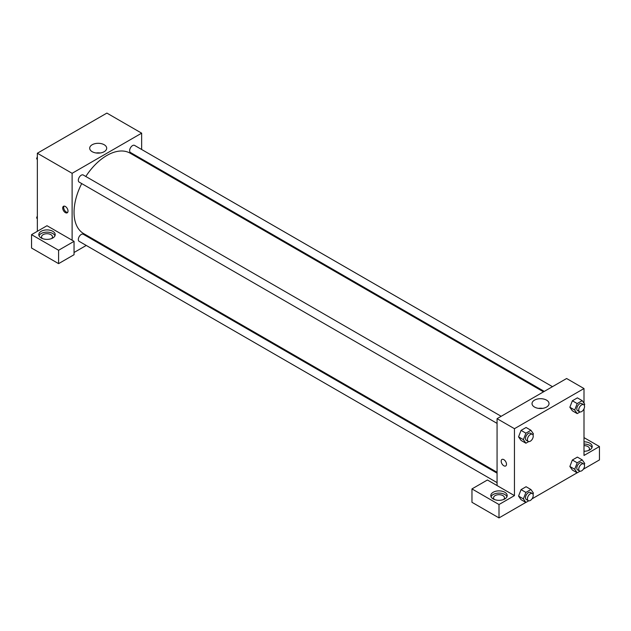 <?xml version="1.0" encoding="UTF-8"?>
<svg xmlns="http://www.w3.org/2000/svg" width="631" height="631" viewBox="0 0 631 631"><rect width="100%" height="100%" fill="white"/><g stroke="black" fill="none" stroke-linecap="round" stroke-linejoin="round"><path stroke-width="0.95" d="M37.347 231.301L37.347 153.238L106.884 113.091L141.652 133.165L141.652 149.484M141.652 158.949L141.652 159.832M104.202 144.744A8.503 4.914 180 0 1 106.694 148.214A8.503 4.914 180 0 1 98.191 153.128A8.503 4.914 180 0 1 89.689 148.214A8.503 4.914 180 0 1 94.934 143.679A8.503 4.914 180 0 1 104.202 144.744M72.115 240.222L47.002 225.724L31.55 234.645L58.596 250.262L74.048 241.342L72.115 240.222L72.115 173.312L37.347 153.238M72.115 173.312L141.652 133.165M100.25 152.978A8.503 4.914 0 0 0 96.133 152.978M65.356 212.623A3.754 2.169 60 0 1 62.903 209.311A3.754 2.169 60 0 1 63.479 206.298A3.754 2.169 60 0 1 67.233 208.467A3.754 2.169 60 0 1 67.233 212.805A3.754 2.169 60 0 1 65.356 212.623M64.023 206.132A3.754 2.169 -120 0 0 66.326 212.055A3.754 2.169 -120 0 0 67.651 212.418M41.204 231.301A8.195 4.732 180 0 1 50.141 230.276A8.195 4.732 180 0 1 55.197 234.645A8.195 4.732 180 0 1 47.002 239.378A8.195 4.732 180 0 1 38.806 234.645A8.195 4.732 180 0 1 41.204 231.301M54.968 235.765A8.195 4.732 0 0 0 49.218 232.318A8.195 4.732 0 0 0 41.204 233.533A8.195 4.732 0 0 0 39.035 235.765M42.372 238.55A5.466 3.155 180 0 1 41.543 236.877A5.466 3.155 180 0 1 44.911 233.967A5.466 3.155 180 0 1 50.866 234.645A5.466 3.155 180 0 1 52.468 236.877A5.466 3.155 180 0 1 51.632 238.55M31.55 234.645L31.55 248.03L58.596 263.64L74.048 254.719L74.048 241.342M58.596 250.262L58.596 263.64M95.21 240.269L94.445 240.711M86.25 245.443L74.048 252.495M497.07 473.163L83.284 234.267A4.101 2.366 120 0 0 80.121 235.363A4.101 2.366 120 0 0 78.331 239.488A4.101 2.366 120 0 0 79.183 241.365L497.07 482.628M552.472 386.669L134.584 145.406A4.101 2.366 120 0 0 131.429 146.502A4.101 2.366 120 0 0 129.639 150.628A4.101 2.366 120 0 0 130.491 152.505L544.277 391.401M501.172 416.294L83.284 175.024A4.101 2.366 120 0 0 80.121 176.12A4.101 2.366 120 0 0 78.331 180.245A4.101 2.366 120 0 0 79.183 182.122L497.07 423.385M81.707 183.582A46.442 26.81 120 0 0 74.048 212.339A46.442 26.81 120 0 0 83.663 233.604L497.07 472.28M543.512 391.843L130.104 153.167A46.442 26.81 120 0 0 85.8 176.483M497.07 485.57L487.416 479.994L471.964 488.915L499.003 504.532L514.454 495.611L497.07 485.57L497.07 418.661L566.614 378.505L583.998 388.546L583.998 403.193M471.964 488.915L471.964 502.3L499.003 517.909L525.836 502.418M532.02 498.853L577.144 472.8M583.328 469.227L599.45 459.92L599.45 446.535L583.998 455.464L583.998 408.825M583.998 445.612A5.466 3.155 180 0 1 587.863 446.535A5.466 3.155 180 0 1 589.457 448.767A5.466 3.155 180 0 1 588.628 450.439M591.965 447.655A8.195 4.732 0 0 0 583.998 444.035M583.998 441.81A8.195 4.732 180 0 1 592.193 446.535A8.195 4.732 180 0 1 583.998 451.268M494.373 499.507A5.466 3.155 180 0 1 493.545 497.835A5.466 3.155 180 0 1 499.003 494.68A5.466 3.155 180 0 1 504.469 497.835A5.466 3.155 180 0 1 503.641 499.507M506.969 496.723A8.195 4.732 0 0 0 501.219 493.284A8.195 4.732 0 0 0 493.213 494.491A8.195 4.732 0 0 0 491.044 496.723M493.213 492.259A8.195 4.732 180 0 1 502.142 491.233A8.195 4.732 180 0 1 507.198 495.611A8.195 4.732 180 0 1 499.003 500.336A8.195 4.732 180 0 1 490.808 495.611A8.195 4.732 180 0 1 493.213 492.259M499.003 504.532L499.003 517.909M583.998 437.614L599.45 446.535M577.199 462.799L572.372 460.007L577.389 457.112L572.372 460.007L569.864 466.475L572.372 470.048L569.864 466.475L574.691 469.267L577.199 462.799L582.216 459.896L584.724 463.469L584.29 464.597M580.039 411.956L577.199 413.597L572.372 410.805L569.856 407.24L572.372 400.772L577.389 397.869L572.372 400.772L577.199 403.556L582.216 400.661L584.724 404.226L584.29 405.354M528.731 441.574L525.899 443.214L521.064 440.422L518.548 436.865L521.064 430.389L526.088 427.495L521.064 430.389L525.899 433.174L530.916 430.279L533.424 433.852L532.982 434.98M525.899 492.417L521.064 489.632L526.088 486.73L521.064 489.632L518.556 496.1L521.064 499.665L518.556 496.1L523.383 498.884L525.899 492.417L530.916 489.522L533.424 493.087L532.982 494.215M514.454 495.611L514.454 428.694L583.998 388.546M546.549 400.133A8.503 4.914 180 0 1 549.041 403.603A8.503 4.914 180 0 1 540.538 408.509A8.503 4.914 180 0 1 532.028 403.603A8.503 4.914 180 0 1 537.281 399.068A8.503 4.914 180 0 1 546.549 400.133M514.454 428.694L497.07 418.661M542.597 408.367A8.503 4.914 0 0 0 538.472 408.367M501.96 459.455A3.754 2.169 -120 0 0 501.385 462.468A3.754 2.169 -120 0 0 503.838 465.773A3.754 2.169 60 0 1 501.377 462.468A3.754 2.169 60 0 1 501.953 459.455A3.754 2.169 60 0 1 505.715 461.624A3.754 2.169 60 0 1 505.715 465.962A3.754 2.169 60 0 1 503.838 465.773A3.754 2.169 -120 0 0 505.715 465.962M525.899 443.214L523.383 439.641L525.899 433.174M532.383 434.309L530.45 433.197A4.101 2.366 120 0 0 527.295 434.294A4.101 2.366 120 0 0 525.505 438.419A4.101 2.366 120 0 0 526.357 440.296L528.289 441.408A4.101 2.366 120 0 0 532.383 439.042A4.101 2.366 120 0 0 532.383 434.309A4.101 2.366 120 0 0 529.228 435.414A4.101 2.366 120 0 0 527.437 439.531A4.101 2.366 120 0 0 528.289 441.408M521.064 440.422L518.556 436.857L523.383 439.641M530.916 430.279L526.088 427.495M577.199 413.597L574.691 410.024L577.199 403.556M583.691 404.692L581.758 403.58A4.101 2.366 120 0 0 578.603 404.676A4.101 2.366 120 0 0 576.813 408.801A4.101 2.366 120 0 0 577.657 410.678L579.589 411.791A4.101 2.366 120 0 0 583.691 409.424A4.101 2.366 120 0 0 583.691 404.692A4.101 2.366 120 0 0 580.528 405.788A4.101 2.366 120 0 0 578.745 409.913A4.101 2.366 120 0 0 579.589 411.791M572.372 410.805L569.864 407.232L574.691 410.024M582.216 400.661L577.389 397.869M528.731 500.817L525.899 502.457L523.383 498.884M532.383 493.552L530.45 492.44A4.101 2.366 120 0 0 527.295 493.537A4.101 2.366 120 0 0 525.505 497.662A4.101 2.366 120 0 0 526.357 499.539L528.289 500.651A4.101 2.366 120 0 0 532.383 498.285A4.101 2.366 120 0 0 532.383 493.552A4.101 2.366 120 0 0 529.228 494.649A4.101 2.366 120 0 0 527.437 498.774A4.101 2.366 120 0 0 528.289 500.651M525.899 502.457L521.064 499.665M530.916 489.522L526.088 486.73M580.039 471.191L577.199 472.832L574.691 469.267M583.691 463.935L581.758 462.815A4.101 2.366 120 0 0 578.603 463.919A4.101 2.366 120 0 0 576.813 468.036A4.101 2.366 120 0 0 577.657 469.914L579.589 471.034A4.101 2.366 120 0 0 583.691 468.667A4.101 2.366 120 0 0 583.691 463.935A4.101 2.366 120 0 0 580.528 465.031A4.101 2.366 120 0 0 578.745 469.156A4.101 2.366 120 0 0 579.589 471.034M577.199 472.832L572.372 470.048M582.216 459.896L577.389 457.112M37.347 159.651L36.614 158.61L37.347 156.725M39.09 152.229L44.202 149.279M37.347 159.028L36.614 158.61M90.391 122.611L95.502 119.653M37.347 218.886L36.614 217.853L37.347 215.968M37.347 218.271L36.614 217.853"/></g></svg>
